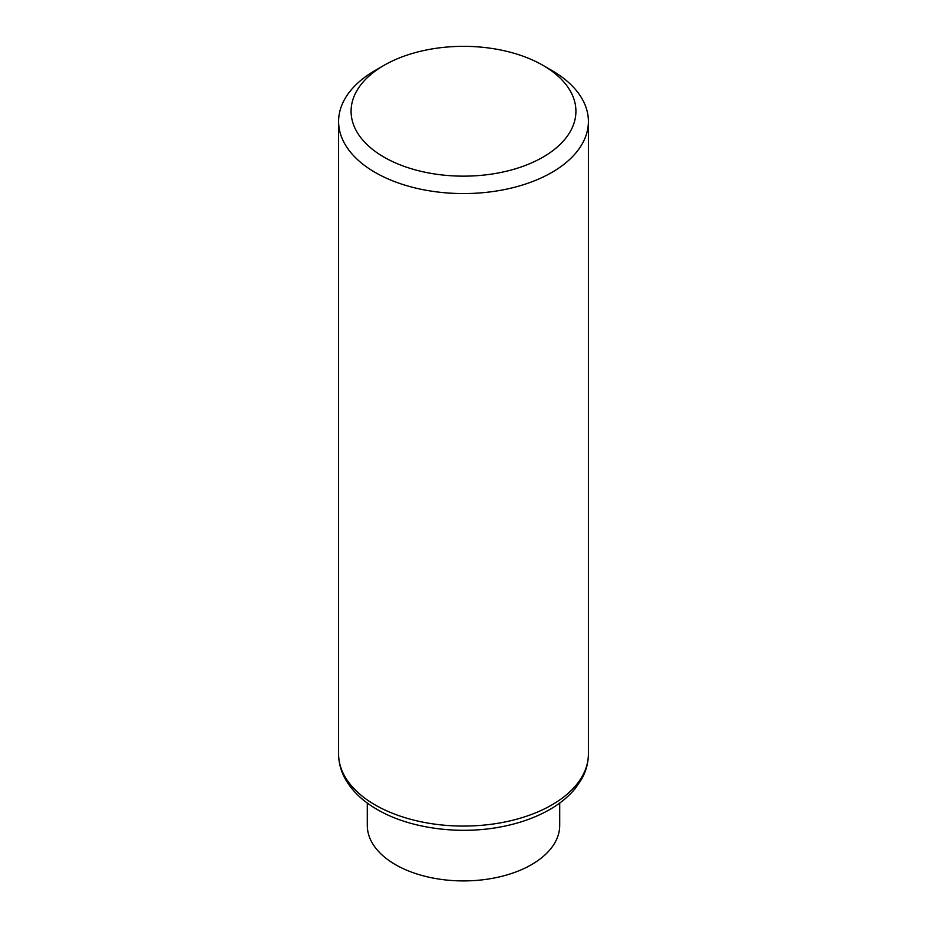 <?xml version="1.0" encoding="UTF-8"?>
<svg xmlns="http://www.w3.org/2000/svg" width="927" height="927" viewBox="0 0 927 927"><rect width="100%" height="100%" fill="white"/><g stroke="black" fill="none" stroke-linecap="round" stroke-linejoin="round"><path stroke-width="1.39" d="M542.99 65.353L551.82 70.464A124.902 72.109 180 0 1 588.402 121.449A124.902 72.109 180 0 1 511.298 188.077A124.902 72.109 180 0 1 375.18 172.445A124.902 72.109 180 0 1 338.598 121.449A124.902 72.109 180 0 1 375.18 70.464L384.01 65.353A112.41 64.902 180 0 1 542.99 65.353A112.41 64.902 180 0 1 542.99 157.138A112.41 64.902 180 0 1 384.01 157.138A112.41 64.902 180 0 1 384.01 65.353M559.711 803.049L559.711 825.378A96.211 55.55 180 0 1 500.313 876.687A96.211 55.55 180 0 1 395.47 864.648A96.211 55.55 180 0 1 367.289 825.378L367.289 803.049M375.18 804.949A124.902 72.109 180 0 1 338.598 753.964C338.645 762.77 340.927 771.206 345.458 779.283C352.295 791.183 362.886 801.264 377.254 809.526C409.514 828.471 459.155 835.146 501.774 826.71C520.418 823.095 536.803 817.139 550.905 808.854C560.986 802.886 569.213 795.957 575.597 788.054L581.542 779.283C586.073 771.206 588.355 762.77 588.402 753.964A124.902 72.109 180 0 1 511.298 820.58A124.902 72.109 180 0 1 375.18 804.949M338.598 121.449L338.598 753.964M588.402 121.449L588.402 753.964"/></g></svg>
